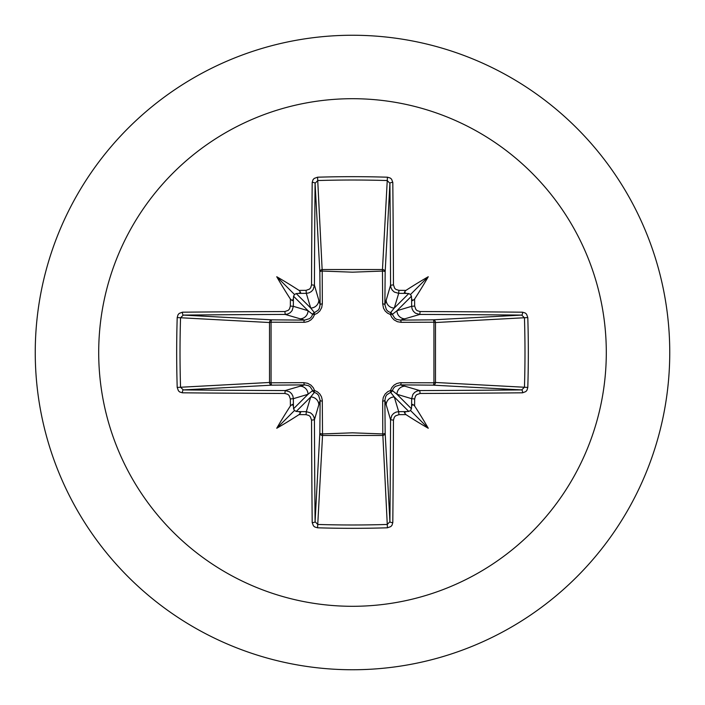<?xml version="1.0" encoding="UTF-8"?>
<svg xmlns="http://www.w3.org/2000/svg" width="705" height="705" viewBox="0 0 705 705"><rect width="100%" height="100%" fill="white"/><g stroke="black" fill="none" stroke-linecap="round" stroke-linejoin="round"><path stroke-width="1.06" d="M293.412 406.318L292.381 404.344L290.398 405.948A507.274 44.212 -90 0 1 290.345 398.933L289.12 395.523L287.755 394.298L284.873 393.461A506.833 13.272 180 0 1 182.419 392.808L179.731 391.989L178.418 390.79L177.202 387.433A505.062 221.405 -90 0 1 176.673 352.5A505.062 221.405 -90 0 1 177.202 317.567L180.542 317.752A502.392 220.233 90 0 0 180.013 352.5A502.392 220.233 90 0 0 180.542 387.248L183.318 389.909A504.154 13.201 -0 0 0 285.234 390.561L289.508 391.804L291.544 393.619L292.875 395.998L293.342 398.686A504.595 43.974 90 0 0 293.412 406.318L293.562 408.759L294.505 410.495L296.241 411.438L298.682 411.588A504.595 43.974 -0 0 0 306.314 411.658L310.623 412.91L312.65 414.725L313.972 417.096L314.439 419.766A504.154 13.201 90 0 0 315.091 521.682L317.752 524.458A502.392 220.233 -0 0 0 352.5 524.987A502.392 220.233 -0 0 0 387.248 524.458L389.909 521.682A504.154 13.201 -90 0 0 390.561 419.766L391.804 415.492L393.619 413.456L395.998 412.125L398.686 411.658A504.595 43.974 0 0 0 406.318 411.588L408.759 411.438L410.495 410.495L411.438 408.759L411.588 406.318A504.595 43.974 -90 0 0 411.658 398.686L412.91 394.377L414.725 392.35L417.096 391.028L419.766 390.561L420.127 393.461L416.726 394.668L415.509 396.034L414.655 398.933L411.658 398.686L396.968 394.289L392.368 390.596A2.688 2.661 -45 0 1 390.596 392.368L394.289 396.968L398.686 411.658L398.933 414.655L395.523 415.88L394.298 417.245L393.461 420.127L390.561 419.766L384.877 400.334L385.159 433.073A2.688 2.415 -3.1 0 1 382.471 435.487L322.529 435.487A2.688 2.415 3.1 0 1 319.841 433.073A2.688 0.872 -179.5 0 0 322.211 433.936L352.5 432.826L382.789 433.936L382.674 401.119L383.282 397.426L385.142 394.033L387.785 391.672L390.464 390.464L391.839 387.53L394.06 385.115L396.836 383.502L400.105 382.718L433.936 382.789A2.688 0.872 -89.5 0 1 433.073 385.159L400.334 384.877L419.766 390.561A504.154 13.201 0 0 0 521.682 389.909L524.458 387.248L527.798 387.433L526.987 390.2L525.815 391.583L522.581 392.808A506.833 13.272 180 0 1 420.127 393.461M393.461 420.127A506.833 13.272 90 0 1 392.808 522.581L391.989 525.269L390.79 526.582L387.433 527.798A505.062 221.405 180 0 1 352.5 528.327A505.062 221.405 180 0 1 317.567 527.798L322.529 435.487L322.282 400.105L321.498 396.836L319.885 394.06L317.47 391.839L314.536 390.464L313.328 387.785L310.967 385.142L307.574 383.282L303.881 382.674L271.064 382.789L271.064 322.211L304.895 322.282L308.164 321.498L310.94 319.885L313.161 317.47L314.536 314.536L317.215 313.328L319.858 310.967L321.718 307.574L322.326 303.881L322.211 271.064L352.5 272.174L382.789 271.064A2.688 0.872 -179.5 0 1 385.159 271.927L384.877 304.666L390.561 285.234L393.461 284.873L394.668 288.274L396.034 289.491L398.933 290.345A507.274 44.212 0 0 1 405.948 290.398L404.335 292.284L406.318 293.412A504.595 43.974 180 0 0 398.686 293.342L394.377 292.09L392.35 290.275L391.028 287.904L390.561 285.234A504.154 13.201 -90 0 0 389.909 183.318L387.248 180.542L387.433 177.202L390.2 178.012L391.583 179.185L392.808 182.419A506.833 13.272 90 0 1 393.461 284.873M522.581 392.808A2.688 0.899 89.5 0 0 521.682 389.909L433.073 385.159A2.688 2.415 -86.9 0 0 435.487 382.471L524.458 387.248A502.392 220.233 -90 0 0 524.458 317.752L521.682 315.091A504.154 13.201 180 0 0 419.766 314.439L400.334 320.123L433.073 319.841A2.688 0.872 89.5 0 1 433.936 322.211L435.487 322.529L435.487 382.471L433.936 382.789L433.936 322.211L401.119 322.326L397.426 321.718L394.033 319.858L391.672 317.215L390.464 314.536L387.53 313.161L385.115 310.94L383.502 308.164L382.674 303.881L382.471 269.513L387.248 180.542A502.392 220.233 180 0 0 317.752 180.542L315.091 183.318A504.154 13.201 90 0 0 314.439 285.234L320.123 304.666L319.841 271.927A2.688 2.415 176.9 0 1 322.529 269.513L382.471 269.513A2.688 2.415 -176.9 0 1 385.159 271.927L389.909 183.318A2.688 0.899 -0.5 0 1 392.808 182.419M352.5 98.7A253.8 253.8 0 0 1 606.3 352.5A253.8 253.8 0 0 1 352.5 606.3A253.8 253.8 0 0 1 98.7 352.5A253.8 253.8 0 0 1 352.5 98.7M352.5 35.25A317.25 317.25 0 0 1 669.75 352.5A317.25 317.25 0 0 1 352.5 669.75A317.25 317.25 0 0 1 35.25 352.5A317.25 317.25 0 0 1 352.5 35.25A317.25 317.25 0 0 0 35.25 352.5A317.25 317.25 0 0 0 352.5 669.75M317.567 527.798L314.8 526.987L313.417 525.815L312.192 522.581A2.688 0.899 -0.5 0 0 315.091 521.682L319.841 433.073L320.123 400.334L314.439 419.766L311.539 420.127L310.332 416.726L308.966 415.509L306.067 414.655L306.314 411.658L310.711 396.968L314.404 392.368A2.688 2.661 45 0 1 312.632 390.596L308.032 394.289L293.342 398.686L290.345 398.933M290.398 405.948A370.812 262.031 132 0 0 276.739 428.261A370.812 262.031 -42 0 0 299.052 414.602L300.665 412.716L298.682 411.588M177.202 317.567L178.012 314.8L179.185 313.417L182.419 312.192A2.688 0.899 89.5 0 0 183.318 315.091L180.542 317.752L269.513 322.529A2.688 2.415 93.1 0 1 271.927 319.841A2.688 0.872 -89.5 0 0 271.064 322.211L269.513 322.529L269.513 382.471L271.064 382.789A2.688 0.872 89.5 0 0 271.927 385.159A2.688 2.415 86.9 0 1 269.513 382.471L177.202 387.433M284.873 311.539L288.274 310.332L289.491 308.966L290.345 306.067A507.274 44.212 -90 0 1 290.398 299.052L292.284 300.665L293.412 298.682A504.595 43.974 90 0 0 293.342 306.314L292.09 310.623L290.275 312.65L287.904 313.972L285.234 314.439A504.154 13.201 180 0 0 183.318 315.091L271.927 319.841L304.666 320.123L285.234 314.439L284.873 311.539A506.833 13.272 0 0 0 182.419 312.192M290.345 306.067L293.342 306.314L308.032 310.711L312.632 314.404A2.688 2.661 135 0 1 314.404 312.632L310.711 308.032L306.314 293.342L306.067 290.345L309.477 289.12L310.702 287.755L311.539 284.873L314.439 285.234L313.196 289.508L311.381 291.544L309.001 292.875L306.314 293.342A504.595 43.974 180 0 0 298.682 293.412L300.656 292.381L299.052 290.398A370.812 262.031 -138 0 0 276.739 276.739A370.812 262.031 48 0 0 290.398 299.052M317.567 177.202L322.211 271.064A2.688 0.872 179.5 0 0 319.841 271.927L315.091 183.318A2.688 0.899 -179.5 0 0 312.192 182.419L313.011 179.731L314.21 178.418L317.567 177.202A505.062 221.405 -0 0 1 352.5 176.673A505.062 221.405 -0 0 1 387.433 177.202M398.933 290.345L398.686 293.342L394.289 308.032L390.596 312.632A2.688 2.661 -135 0 1 392.368 314.404L396.968 310.711L411.658 306.314L414.655 306.067L415.88 309.477L417.245 310.702L420.127 311.539L419.766 314.439L415.492 313.196L413.456 311.381L412.125 309.001L411.658 306.314A504.595 43.974 -90 0 0 411.588 298.682L412.619 300.656L414.602 299.052A370.812 262.031 -48 0 0 428.261 276.739A370.812 262.031 138 0 0 405.948 290.398M527.798 317.567L435.487 322.529A2.688 2.415 -93.1 0 0 433.073 319.841L521.682 315.091A2.688 0.899 -89.5 0 0 522.581 312.192L525.269 313.011L526.582 314.21L527.798 317.567A505.062 221.405 90 0 1 527.798 387.433M406.318 411.588L404.344 412.619L405.948 414.602A370.812 262.031 42 0 0 428.261 428.261A370.812 262.031 -132 0 0 414.602 405.948L412.716 404.335L411.588 406.318M284.873 393.461L285.234 390.561L304.666 384.877A2.688 0.793 89.5 0 1 303.881 382.674M411.588 298.682L411.438 296.241L410.495 294.505L408.759 293.562L406.318 293.412M298.682 293.412L296.241 293.562L294.505 294.505L293.562 296.241L293.412 298.682M296.241 411.438L310.711 396.968A8.134 8.099 16.7 0 1 318.836 405.067M322.326 401.119A2.688 0.793 -179.5 0 1 320.123 400.334L318.589 395.311L316.774 393.496L314.404 392.368A2.688 0.467 105.8 0 1 314.536 390.464A2.688 0.467 164.2 0 1 312.632 390.596L310.262 386.86L308.438 385.679L304.666 384.877L271.927 385.159L183.318 389.909A2.688 0.899 -89.5 0 0 182.419 392.808M299.933 386.164A8.134 8.099 73.3 0 1 308.032 394.289L293.562 408.759M293.562 296.241L308.032 310.711A8.134 8.099 106.7 0 1 299.933 318.836M303.881 322.326A2.688 0.793 -89.5 0 1 304.666 320.123L309.689 318.589L311.504 316.774L312.632 314.404A2.688 0.467 -164.2 0 1 314.536 314.536A2.688 0.467 -105.8 0 1 314.404 312.632L318.14 310.262L319.321 308.438L320.123 304.666A2.688 0.793 179.5 0 1 322.326 303.881M318.836 299.933A8.134 8.099 163.3 0 1 310.711 308.032L296.241 293.562M386.164 405.067A8.134 8.099 -16.7 0 1 394.289 396.968L408.759 411.438M401.119 382.674A2.688 0.793 -89.5 0 1 400.334 384.877L395.311 386.411L393.496 388.226L392.368 390.596A2.688 0.467 -164.2 0 1 390.464 390.464A2.688 0.467 -105.8 0 1 390.596 392.368L386.86 394.738L385.679 396.562L384.877 400.334A2.688 0.793 179.5 0 1 382.674 401.119M411.438 408.759L396.968 394.289A8.134 8.099 -73.3 0 1 405.067 386.164M408.759 293.562L394.289 308.032A8.134 8.099 -163.3 0 1 386.164 299.933M382.674 303.881A2.688 0.793 -179.5 0 1 384.877 304.666L386.411 309.689L388.226 311.504L390.596 312.632A2.688 0.467 105.8 0 1 390.464 314.536A2.688 0.467 164.2 0 1 392.368 314.404L394.738 318.14L396.562 319.321L400.334 320.123A2.688 0.793 89.5 0 1 401.119 322.326M405.067 318.836A8.134 8.099 -106.7 0 1 396.968 310.711L411.438 296.241M387.433 527.798L382.789 433.936A2.688 0.872 179.5 0 0 385.159 433.073L389.909 521.682A2.688 0.899 -179.5 0 0 392.808 522.581M276.739 428.261L294.505 410.495M428.261 428.261L410.495 410.495M428.261 276.739L410.495 294.505M276.739 276.739L294.505 294.505M312.192 522.581A506.833 13.272 -90 0 1 311.539 420.127M306.067 414.655A507.274 44.212 180 0 1 299.052 414.602M299.052 290.398A507.274 44.212 0 0 1 306.067 290.345M311.539 284.873A506.833 13.272 -90 0 1 312.192 182.419M414.602 299.052A507.274 44.212 90 0 1 414.655 306.067M420.127 311.539A506.833 13.272 -0 0 1 522.581 312.192M414.655 398.933A507.274 44.212 90 0 1 414.602 405.948M405.948 414.602A507.274 44.212 180 0 1 398.933 414.655"/></g></svg>
